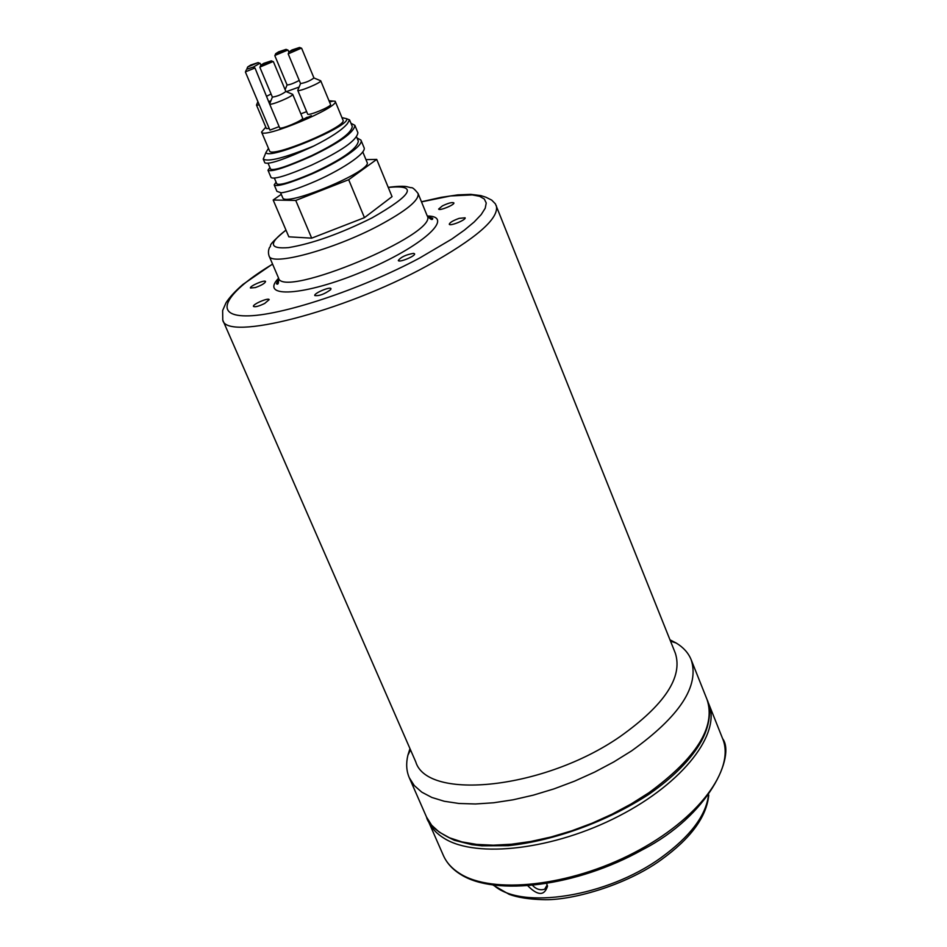 <?xml version="1.0" encoding="UTF-8"?>
<svg xmlns="http://www.w3.org/2000/svg" width="947" height="947" viewBox="0 0 947 947"><rect width="100%" height="100%" fill="white"/><g stroke="black" fill="none" stroke-linecap="round" stroke-linejoin="round"><path stroke-width="1.42" d="M362.748 151.851L367.045 162.268C373.355 170.626 284.159 207.938 282.644 197.58L280.608 192.809M276.796 183.801C279.27 185.742 291.025 182.25 312.096 173.337C341.666 159.676 357.09 148.963 358.345 141.174L358.321 141.115M264.462 156.101L263.242 159.072C268.048 162.162 284.929 157.794 313.895 145.956C331.048 137.268 342.198 129.857 347.348 123.726L349.573 119.914L346.59 118.766M341.962 117.641L346.555 118.683C351.917 125.56 267.125 161.026 265.989 152.384L268.475 148.383M357.007 137.942L360.949 140.109C364.264 145.53 338.15 162.624 311.184 174.248C289.107 183.469 276.773 187.021 274.204 184.914L276.086 182.12M274.204 184.914L276.938 191.353L281.188 192.821C287.296 192.063 297.204 188.855 310.9 183.185C338.695 171.703 367.59 153.189 363.979 147.46L360.949 140.109M350.958 123.276L354.865 125.335C354.261 132.249 339.866 142.512 311.67 156.113C285.947 167.524 271.387 172.224 267.977 170.223L269.907 167.536M267.977 170.223L271.079 177.551C274.05 179.622 287.497 175.503 311.433 165.18C341.429 151.094 356.912 140.274 357.895 132.71L354.865 125.335M272.558 264.047L243.036 284.36C235.318 291.013 229.648 297.145 226.013 302.78L222.64 310.545L222.77 320.086L415.733 761.814C427.275 801.044 544.17 789.265 619.954 736.683C664.545 704.982 683 677.152 675.341 653.217L495.388 203.854L491.73 200.125L485.953 197.236L480.863 195.603L470.813 194.36L457.815 194.881L441.077 197.355L421.451 201.758M255.394 287.568L250.47 288.018C249.262 286.183 265.065 279.389 265.562 281.531C264.982 283.283 261.597 285.296 255.394 287.568M442.415 205.878C448.369 203.06 452.181 202.054 453.85 202.871C455.045 204.73 439.065 211.217 438.639 209.05L442.415 205.878M459.177 218.355L465.119 217.798C466.386 219.822 449.754 226.558 449.269 224.226C449.73 222.533 453.033 220.568 459.177 218.355M413.555 253.358L414.561 253.796C415.911 255.927 398.853 262.97 398.308 260.496C400.912 257.039 405.991 254.66 413.555 253.358M330.633 289.687C324.419 294.174 319.151 296.127 314.806 295.559C313.457 293.428 330.408 286.243 331 288.693L330.633 289.687M264.663 303.466C258.744 306.307 255.015 307.29 253.476 306.414C252.186 304.425 268.617 297.334 269.173 299.643L264.663 303.466M409.968 748.592L407.885 755.256C405.92 763.483 406.381 770.965 409.27 777.7L414.241 785.525L421.794 792.166L431.856 797.457L444.297 801.269L458.916 803.47L475.465 803.979L493.624 802.772L513.037 799.813L533.303 795.16L553.959 788.898L574.569 781.157L594.669 772.089L613.81 761.921L631.59 750.876C679.78 716.311 699.644 685.936 691.192 659.775C688.422 652.98 683.426 647.393 676.182 643.025L669.979 639.817M547.2 884.972L544.655 889.221C540.264 890.511 536.262 889.28 532.664 885.54M527.964 885.942C537.86 895.826 544.371 895.933 547.496 886.262L546.691 883.693M365.956 159.629L376.717 159.404L392.046 196.645L364.453 217.656L311.681 238.159L288.835 236.821L273.174 200.006L281.259 194.336M376.717 159.404L348.685 179.717L364.453 217.656M348.685 179.717L295.748 200.444L311.681 238.159M295.748 200.444L273.174 200.006M307.408 117.582L311.314 115.664L308.343 117.12L310.225 117.002L309.006 117.594L302.105 119.949L307.278 117.191M329 100.749L335.191 101.258C340.032 107.07 262.307 139.588 261.573 132.059L265.799 127.111M335.191 101.258L342.98 120.127C347.999 126.365 270.451 158.812 269.528 150.857L261.573 132.059M245.51 71.806L255.003 68.006L269.611 103.981C270.179 105.969 293.712 96.097 292.694 94.309L292.031 94.037M269.611 103.981L272.393 97.127C277.341 96.357 281.839 94.475 285.864 91.516L292.694 94.309L302.661 118.15C304.129 120.009 279.933 130.153 279.637 127.798L269.599 103.933M256.755 104.454L256.495 105.093L259.3 104.939M269.102 101.483L270.972 100.654M269.256 128.532L266.415 128.567L256.483 105.058M271.079 94.013L266.853 96.132M298.033 89.693L297.76 90.332C298.305 92.309 321.731 82.543 320.713 80.767L320.074 80.507M320.702 80.732L330.55 104.501C331.995 106.348 307.929 116.374 307.645 114.042L297.737 90.296M320.713 80.767L313.942 77.974C309.929 80.909 305.467 82.768 300.554 83.561L288.184 53.872L301.312 48.167M286.266 91.67L299.11 87.077M306.639 111.628L300.862 113.841M299.24 80.412C293.759 83.348 289.699 84.863 287.071 84.958L285.118 89.705M263.775 63.342L271.339 60.857L260.721 65.307L263.775 63.342M260.023 67.036L273.056 61.567M250.718 65.035L258.14 62.585L247.676 66.977L250.718 65.035M246.989 68.681L247.605 69.024M253.098 67.225L259.845 63.283M278.631 51.825L286.077 49.362L275.672 53.707L278.631 51.825M274.985 55.411L287.77 50.061M292.007 49.954L299.595 47.457L289.036 51.86L292.007 49.954M248.197 68.74L252.956 67.166L248.197 68.74M246.244 69.995L245.415 72.043L269.931 130.13L279.14 126.602M252.956 67.166L254.767 67.912M263.242 159.06L264.84 162.837C268.747 164.742 284.431 159.439 311.894 146.927L313.895 145.956M268.096 163.275L270.57 169.122C273.79 170.934 287.533 166.412 311.8 155.557C338.245 142.689 351.728 132.971 352.248 126.401L349.561 119.902L346.555 118.683M329.449 101.838L332.681 101.211L329.52 102.016M222.77 320.086C226.073 341.5 342.506 312.179 426.647 266.095C476.211 238.549 499.424 218.414 496.311 205.665M421.498 201.865L450.559 195.958L472.233 194.904L479.584 196.301L484.319 199.012L486.237 203.001L485.219 208.222L481.206 214.578L474.21 221.953L464.314 230.192L451.719 239.118L419.545 258.081C360.428 289.782 279.614 316.334 245.865 315.884C211.453 315.777 226.593 291.747 272.594 264.142M388.27 187.47C418.302 184.393 412.868 194.537 371.993 217.917C340.257 233.708 312.486 243.592 288.681 247.593C269.268 249.203 268.368 243.391 286.006 230.157M285.958 230.05C264 248.528 272.914 244.728 269.575 247.356C268.297 250.115 268.119 252.944 269.043 255.856C270.889 266.592 333.297 249.819 378.788 225.623C406.299 210.826 419.403 200.125 418.089 193.508C414.561 189.045 412.229 187.127 411.105 187.755L408.406 187.08C408.098 187.257 406.227 185.032 388.223 187.364M278.607 278.193C258.626 298.707 304.153 296.222 363.103 271.398C422.184 246.847 455.921 216.176 427.275 215.999M427.523 216.484L432.755 218.355C432.554 220.509 430.696 219.657 427.168 215.762C440.035 233.424 282.052 299.512 278.513 277.956L269.043 255.856M691.192 659.775L707.089 699.655C715.944 726.823 696.507 757.884 648.778 792.817L631.164 803.944L612.141 814.148L592.159 823.18L571.645 830.85L551.047 836.994L530.829 841.481L511.439 844.227L493.257 845.198L476.672 844.404L461.994 841.907L449.47 837.775L439.29 832.153L431.619 825.18L426.505 817.012L409.27 777.7M708.747 703.822L722.62 738.636C735.488 768.822 698.756 819.309 634.005 852.797C569.443 886.475 492.191 894.524 459.697 873.465C451.932 868.565 446.487 862.563 443.362 855.449L428.316 821.132C431.335 828.021 436.697 833.798 444.392 838.474C476.554 858.562 553.853 849.755 618.793 816.113C683.923 782.672 721.235 733.049 708.747 703.822L707.847 701.763M708.451 795.433C705.811 815.852 690.055 836.58 661.16 857.603C606.849 897.069 520.992 910.126 493.754 885.244M274.381 178.107L276.796 183.813M356.617 136.995L358.345 141.174M265.989 152.384L263.242 159.072M427.168 215.762L418.089 193.508M278.513 277.956C278.809 283.189 278.11 285.118 276.441 283.745L278.773 278.702M410.525 749.87L407.885 755.256M670.5 641.119L676.182 643.025M426.505 817.012C428.044 824.517 437.348 832.283 454.43 840.309L471.914 844.677L481.881 845.825L508.314 845.683C554.409 840.723 606.506 821.747 648.719 794.426C673.684 777.037 691.263 759.222 701.478 741.016C711.765 721.851 710.392 706.131 707.089 699.655M427.476 819.048L428.316 821.132M443.362 855.449C446.806 863.143 452.595 869.488 460.739 874.483C495.423 896.631 577.078 886.392 642.267 849.861C709.054 815.58 735.689 755.895 722.62 738.636M708.77 795.007C706.64 816.87 690.742 838.486 661.101 859.864C625.588 885.634 570.627 900.893 542.844 899.65C528.959 899.259 517.737 897.496 509.166 894.347L493.233 885.173M544.655 889.221L546.064 888.25M547.307 885.338L547.496 886.262M257.904 101.637L256.495 105.093M300.554 83.561L297.76 90.332M285.864 91.492L273.387 61.673M272.393 97.127L259.869 67.332L260.721 65.307M271.339 60.857L273.387 61.709M260.851 65.023L260.165 63.39M247.676 66.977L246.859 69.001M258.14 62.585L260.165 63.425M288.918 52.168L288.077 50.167L286.077 49.362M287.059 84.934L274.831 55.695M275.672 53.707L274.855 55.731M313.942 77.95L301.631 48.273L299.595 47.457M289.036 51.86L288.208 53.908M312.096 173.337L311.184 174.248"/></g></svg>
